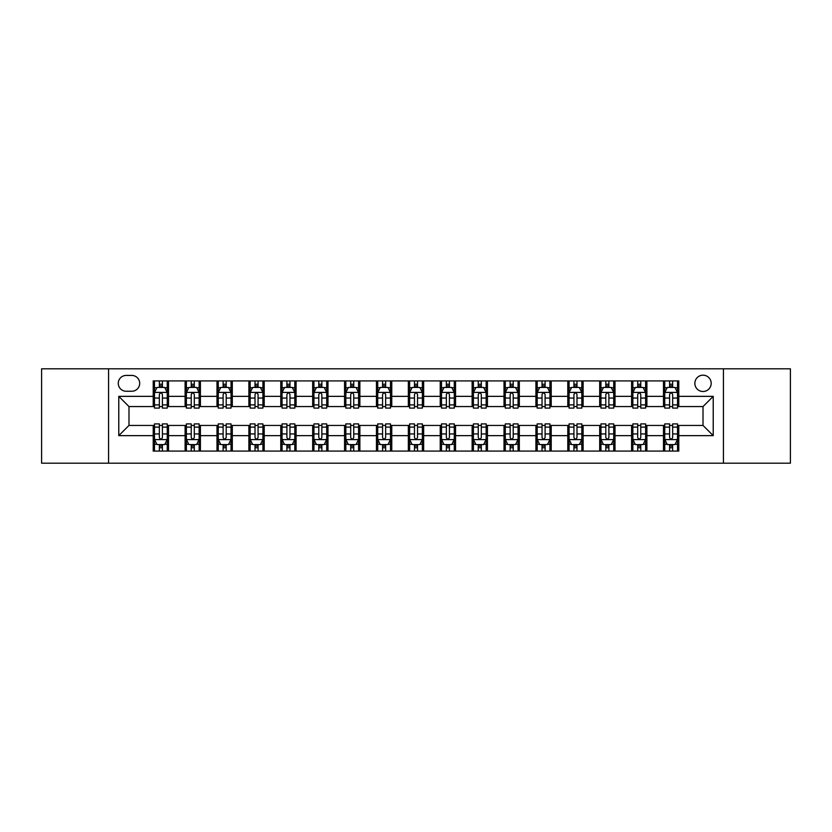 <?xml version="1.0" encoding="UTF-8"?>
<svg xmlns="http://www.w3.org/2000/svg" width="832" height="832" viewBox="0 0 832 832"><rect width="100%" height="100%" fill="white"/><g stroke="black" fill="none" stroke-linecap="round" stroke-linejoin="round"><path stroke-width="1.25" d="M703.019 375.18A8.164 8.164 0 0 0 694.855 383.344A8.164 8.164 0 0 0 703.019 391.508A8.164 8.164 0 0 0 711.183 383.344A8.164 8.164 0 0 0 703.019 375.18M723.424 463.195L790.4 463.195L790.4 368.805L723.424 368.805L723.424 463.195L108.576 463.195L108.576 368.805L41.6 368.805L41.6 463.195L108.576 463.195M126.173 391.248L131.789 391.248A7.904 7.904 0 0 0 139.693 383.344A7.904 7.904 0 0 0 131.789 375.43L126.173 375.43A7.904 7.904 0 0 0 118.269 383.344A7.904 7.904 0 0 0 126.173 391.248M723.424 368.805L108.576 368.805M153.223 435.646L118.778 435.646L118.778 396.354L153.223 396.354L153.223 406.557L128.981 406.557L128.981 425.443L153.223 425.443L153.223 451.079L678.777 451.079L678.777 425.443L703.019 425.443L703.019 406.557L678.777 406.557L678.777 396.354L713.222 396.354L713.222 435.646L678.777 435.646M678.777 396.354L678.777 380.921L153.223 380.921L153.223 396.354M663.478 380.921L663.478 406.557L664.747 406.557M669.594 406.557L672.662 406.557M677.508 406.557L678.777 406.557M663.478 406.557L645.611 406.557M631.582 380.921L631.582 406.557L632.861 406.557M637.707 406.557L640.765 406.557M631.582 406.557L613.725 406.557M599.695 380.921L599.695 406.557L600.964 406.557M605.81 406.557L608.878 406.557M599.695 406.557L581.828 406.557M567.798 380.921L567.798 406.557L569.078 406.557M573.924 406.557L576.982 406.557M567.798 406.557L549.942 406.557M535.912 380.921L535.912 406.557L537.181 406.557M542.038 406.557L545.095 406.557M535.912 406.557L518.055 406.557M504.015 380.921L504.015 406.557L505.294 406.557M510.141 406.557L513.209 406.557M504.015 406.557L486.158 406.557M472.129 380.921L472.129 406.557L473.408 406.557M478.254 406.557L481.312 406.557M472.129 406.557L454.272 406.557M440.232 380.921L440.232 406.557L441.511 406.557M446.358 406.557L449.426 406.557M440.232 406.557L422.375 406.557M408.346 380.921L408.346 406.557L409.625 406.557M414.471 406.557L417.529 406.557M408.346 406.557L390.489 406.557M376.459 380.921L376.459 406.557L377.728 406.557M382.574 406.557L385.642 406.557M376.459 406.557L358.592 406.557M344.562 380.921L344.562 406.557L345.842 406.557M350.688 406.557L353.746 406.557M344.562 406.557L326.706 406.557M312.676 380.921L312.676 406.557L313.945 406.557M318.791 406.557L321.859 406.557M312.676 406.557L294.819 406.557M280.779 380.921L280.779 406.557L282.058 406.557M286.905 406.557L289.962 406.557M280.779 406.557L262.922 406.557M248.893 380.921L248.893 406.557L250.172 406.557M255.018 406.557L258.076 406.557M248.893 406.557L231.036 406.557M216.996 380.921L216.996 406.557L218.275 406.557M223.122 406.557L226.19 406.557M216.996 406.557L199.139 406.557M185.11 380.921L185.11 406.557L186.389 406.557M191.235 406.557L194.293 406.557M185.11 406.557L167.253 406.557M153.223 406.557L154.492 406.557M159.338 406.557L162.406 406.557M153.223 425.443L154.492 425.443M159.338 425.443L162.406 425.443M167.253 425.443L168.522 425.443L168.522 451.079M186.389 425.443L168.522 425.443M191.235 425.443L194.293 425.443M199.139 425.443L200.418 425.443L200.418 451.079M218.275 425.443L200.418 425.443M223.122 425.443L226.19 425.443M231.036 425.443L232.305 425.443L232.305 451.079M250.172 425.443L232.305 425.443M255.018 425.443L258.076 425.443M262.922 425.443L264.202 425.443L264.202 451.079M282.058 425.443L264.202 425.443M286.905 425.443L289.962 425.443M294.819 425.443L296.088 425.443L296.088 451.079M313.945 425.443L296.088 425.443M318.791 425.443L321.859 425.443M326.706 425.443L327.985 425.443L327.985 451.079M345.842 425.443L327.985 425.443M350.688 425.443L353.746 425.443M358.592 425.443L359.871 425.443L359.871 451.079M377.728 425.443L359.871 425.443M382.574 425.443L385.642 425.443M390.489 425.443L391.768 425.443L391.768 451.079M409.625 425.443L391.768 425.443M414.471 425.443L417.529 425.443M422.375 425.443L423.654 425.443L423.654 451.079M441.511 425.443L423.654 425.443M446.358 425.443L449.426 425.443M454.272 425.443L455.541 425.443L455.541 451.079M473.408 425.443L455.541 425.443M478.254 425.443L481.312 425.443M486.158 425.443L487.438 425.443L487.438 451.079M505.294 425.443L487.438 425.443M510.141 425.443L513.209 425.443M518.055 425.443L519.324 425.443L519.324 451.079M537.181 425.443L519.324 425.443M542.038 425.443L545.095 425.443M549.942 425.443L551.221 425.443L551.221 451.079M569.078 425.443L551.221 425.443M573.924 425.443L576.982 425.443M581.828 425.443L583.107 425.443L583.107 451.079M600.964 425.443L583.107 425.443M605.81 425.443L608.878 425.443M613.725 425.443L615.004 425.443L615.004 451.079M632.861 425.443L615.004 425.443M637.707 425.443L640.765 425.443M645.611 425.443L646.89 425.443L646.89 451.079M664.747 425.443L646.89 425.443M669.594 425.443L672.662 425.443M677.508 425.443L678.777 425.443M168.522 380.921L168.522 406.557M153.223 387.296L154.492 387.296M159.338 387.296L162.406 387.296M167.253 387.296L168.522 387.296M153.223 444.704L154.492 444.704M159.338 444.704L162.406 444.704M167.253 444.704L168.522 444.704M185.11 425.443L185.11 451.079M200.418 380.921L200.418 406.557M185.11 387.296L186.389 387.296M191.235 387.296L194.293 387.296M199.139 387.296L200.418 387.296M185.11 444.704L186.389 444.704M191.235 444.704L194.293 444.704M199.139 444.704L200.418 444.704M216.996 425.443L216.996 451.079M216.996 444.704L218.275 444.704M223.122 444.704L226.19 444.704M231.036 444.704L232.305 444.704M232.305 380.921L232.305 406.557M216.996 387.296L218.275 387.296M223.122 387.296L226.19 387.296M231.036 387.296L232.305 387.296M248.893 425.443L248.893 451.079M248.893 444.704L250.172 444.704M255.018 444.704L258.076 444.704M262.922 444.704L264.202 444.704M264.202 380.921L264.202 406.557M248.893 387.296L250.172 387.296M255.018 387.296L258.076 387.296M262.922 387.296L264.202 387.296M280.779 425.443L280.779 451.079M280.779 444.704L282.058 444.704M286.905 444.704L289.962 444.704M294.819 444.704L296.088 444.704M296.088 380.921L296.088 406.557M280.779 387.296L282.058 387.296M286.905 387.296L289.962 387.296M294.819 387.296L296.088 387.296M312.676 425.443L312.676 451.079M312.676 444.704L313.945 444.704M318.791 444.704L321.859 444.704M326.706 444.704L327.985 444.704M327.985 380.921L327.985 406.557M312.676 387.296L313.945 387.296M318.791 387.296L321.859 387.296M326.706 387.296L327.985 387.296M344.562 425.443L344.562 451.079M344.562 444.704L345.842 444.704M350.688 444.704L353.746 444.704M358.592 444.704L359.871 444.704M359.871 380.921L359.871 406.557M344.562 387.296L345.842 387.296M350.688 387.296L353.746 387.296M358.592 387.296L359.871 387.296M376.459 425.443L376.459 451.079M376.459 444.704L377.728 444.704M382.574 444.704L385.642 444.704M390.489 444.704L391.768 444.704M391.768 380.921L391.768 406.557M376.459 387.296L377.728 387.296M382.574 387.296L385.642 387.296M390.489 387.296L391.768 387.296M408.346 425.443L408.346 451.079M408.346 444.704L409.625 444.704M414.471 444.704L417.529 444.704M422.375 444.704L423.654 444.704M423.654 380.921L423.654 406.557M408.346 387.296L409.625 387.296M414.471 387.296L417.529 387.296M422.375 387.296L423.654 387.296M440.232 425.443L440.232 451.079M440.232 444.704L441.511 444.704M446.358 444.704L449.426 444.704M454.272 444.704L455.541 444.704M455.541 380.921L455.541 406.557M440.232 387.296L441.511 387.296M446.358 387.296L449.426 387.296M454.272 387.296L455.541 387.296M472.129 425.443L472.129 451.079M472.129 444.704L473.408 444.704M478.254 444.704L481.312 444.704M486.158 444.704L487.438 444.704M487.438 380.921L487.438 406.557M472.129 387.296L473.408 387.296M478.254 387.296L481.312 387.296M486.158 387.296L487.438 387.296M504.015 425.443L504.015 451.079M504.015 444.704L505.294 444.704M510.141 444.704L513.209 444.704M518.055 444.704L519.324 444.704M519.324 380.921L519.324 406.557M504.015 387.296L505.294 387.296M510.141 387.296L513.209 387.296M518.055 387.296L519.324 387.296M535.912 425.443L535.912 451.079M535.912 444.704L537.181 444.704M542.038 444.704L545.095 444.704M549.942 444.704L551.221 444.704M551.221 380.921L551.221 406.557M535.912 387.296L537.181 387.296M542.038 387.296L545.095 387.296M549.942 387.296L551.221 387.296M567.798 425.443L567.798 451.079M567.798 444.704L569.078 444.704M573.924 444.704L576.982 444.704M581.828 444.704L583.107 444.704M583.107 380.921L583.107 406.557M567.798 387.296L569.078 387.296M573.924 387.296L576.982 387.296M581.828 387.296L583.107 387.296M599.695 425.443L599.695 451.079M599.695 444.704L600.964 444.704M605.81 444.704L608.878 444.704M613.725 444.704L615.004 444.704M615.004 380.921L615.004 406.557M599.695 387.296L600.964 387.296M605.81 387.296L608.878 387.296M613.725 387.296L615.004 387.296M631.582 425.443L631.582 451.079M631.582 444.704L632.861 444.704M637.707 444.704L640.765 444.704M645.611 444.704L646.89 444.704M646.89 380.921L646.89 406.557M631.582 387.296L632.861 387.296M637.707 387.296L640.765 387.296M645.611 387.296L646.89 387.296M663.478 425.443L663.478 451.079M663.478 444.704L664.747 444.704M669.594 444.704L672.662 444.704M677.508 444.704L678.777 444.704M663.478 387.296L664.747 387.296M669.594 387.296L672.662 387.296M677.508 387.296L678.777 387.296M128.981 406.557L118.778 396.354M128.981 425.443L118.778 435.646M713.222 396.354L703.019 406.557M713.222 435.646L703.019 425.443M162.406 384.238L159.338 384.238M167.253 404.893L162.406 404.893L162.406 408.096L167.253 408.096L167.253 392.527L164.694 387.421L157.05 387.421L154.492 392.527L154.492 408.096L159.338 408.096L159.338 404.893L154.492 404.893M154.492 392.527L154.492 380.921M167.253 392.527L167.253 380.921M159.338 387.421L159.338 380.921M162.406 380.921L162.406 387.421M162.406 404.893L162.406 394.441C161.387 392.475 160.368 392.475 159.338 394.441L159.338 404.893M159.338 447.762L162.406 447.762M154.492 427.107L159.338 427.107L159.338 423.904L154.492 423.904L154.492 439.473L157.05 444.579L164.694 444.579L167.253 439.473L167.253 423.904L162.406 423.904L162.406 427.107L167.253 427.107M167.253 439.473L167.253 451.079M154.492 439.473L154.492 451.079M162.406 444.579L162.406 451.079M159.338 451.079L159.338 444.579M159.338 427.107L159.338 437.559C160.358 439.525 161.377 439.525 162.406 437.559L162.406 427.107M194.293 384.238L191.235 384.238M199.139 404.893L194.293 404.893L194.293 408.096L199.139 408.096L199.139 392.527L196.591 387.421L188.937 387.421L186.389 392.527L186.389 408.096L191.235 408.096L191.235 404.893L186.389 404.893M186.389 392.527L186.389 380.921M199.139 392.527L199.139 380.921M191.235 387.421L191.235 380.921M194.293 380.921L194.293 387.421M194.293 404.893L194.293 394.441C193.274 392.475 192.254 392.475 191.235 394.441L191.235 404.893M226.19 384.238L223.122 384.238M231.036 404.893L226.19 404.893L226.19 408.096L231.036 408.096L231.036 392.527L228.478 387.421L220.823 387.421L218.275 392.527L218.275 408.096L223.122 408.096L223.122 404.893L218.275 404.893M218.275 392.527L218.275 380.921M231.036 392.527L231.036 380.921M223.122 387.421L223.122 380.921M226.19 380.921L226.19 387.421M226.19 404.893L226.19 394.441C225.17 392.475 224.141 392.475 223.122 394.441L223.122 404.893M258.076 384.238L255.018 384.238M262.922 404.893L258.076 404.893L258.076 408.096L262.922 408.096L262.922 392.527L260.374 387.421L252.72 387.421L250.172 392.527L250.172 408.096L255.018 408.096L255.018 404.893L250.172 404.893M250.172 392.527L250.172 380.921M262.922 392.527L262.922 380.921M255.018 387.421L255.018 380.921M258.076 380.921L258.076 387.421M258.076 404.893L258.076 394.441C257.057 392.475 256.038 392.475 255.018 394.441L255.018 404.893M191.235 447.762L194.293 447.762M186.389 427.107L191.235 427.107L191.235 423.904L186.389 423.904L186.389 439.473L188.937 444.579L196.591 444.579L199.139 439.473L199.139 423.904L194.293 423.904L194.293 427.107L199.139 427.107M199.139 439.473L199.139 451.079M186.389 439.473L186.389 451.079M194.293 444.579L194.293 451.079M191.235 451.079L191.235 444.579M191.235 427.107L191.235 437.559C192.254 439.525 193.274 439.525 194.293 437.559L194.293 427.107M223.122 447.762L226.19 447.762M218.275 427.107L223.122 427.107L223.122 423.904L218.275 423.904L218.275 439.473L220.823 444.579L228.478 444.579L231.036 439.473L231.036 423.904L226.19 423.904L226.19 427.107L231.036 427.107M231.036 439.473L231.036 451.079M218.275 439.473L218.275 451.079M226.19 444.579L226.19 451.079M223.122 451.079L223.122 444.579M223.122 427.107L223.122 437.559C224.141 439.525 225.16 439.525 226.19 437.559L226.19 427.107M255.018 447.762L258.076 447.762M250.172 427.107L255.018 427.107L255.018 423.904L250.172 423.904L250.172 439.473L252.72 444.579L260.374 444.579L262.922 439.473L262.922 423.904L258.076 423.904L258.076 427.107L262.922 427.107M262.922 439.473L262.922 451.079M250.172 439.473L250.172 451.079M258.076 444.579L258.076 451.079M255.018 451.079L255.018 444.579M255.018 427.107L255.018 437.559C256.038 439.525 257.057 439.525 258.076 437.559L258.076 427.107M289.962 384.238L286.905 384.238M294.819 404.893L289.962 404.893L289.962 408.096L294.819 408.096L294.819 392.527L292.261 387.421L284.606 387.421L282.058 392.527L282.058 408.096L286.905 408.096L286.905 404.893L282.058 404.893M282.058 392.527L282.058 380.921M294.819 392.527L294.819 380.921M286.905 387.421L286.905 380.921M289.962 380.921L289.962 387.421M289.962 404.893L289.962 394.441C288.943 392.475 287.924 392.475 286.905 394.441L286.905 404.893M286.905 447.762L289.962 447.762M282.058 427.107L286.905 427.107L286.905 423.904L282.058 423.904L282.058 439.473L284.606 444.579L292.261 444.579L294.819 439.473L294.819 423.904L289.962 423.904L289.962 427.107L294.819 427.107M294.819 439.473L294.819 451.079M282.058 439.473L282.058 451.079M289.962 444.579L289.962 451.079M286.905 451.079L286.905 444.579M286.905 427.107L286.905 437.559C287.924 439.525 288.943 439.525 289.962 437.559L289.962 427.107M321.859 384.238L318.791 384.238M326.706 404.893L321.859 404.893L321.859 408.096L326.706 408.096L326.706 392.527L324.158 387.421L316.503 387.421L313.945 392.527L313.945 408.096L318.791 408.096L318.791 404.893L313.945 404.893M313.945 392.527L313.945 380.921M326.706 392.527L326.706 380.921M318.791 387.421L318.791 380.921M321.859 380.921L321.859 387.421M321.859 404.893L321.859 394.441C320.84 392.475 319.821 392.475 318.791 394.441L318.791 404.893M353.746 384.238L350.688 384.238M358.592 404.893L353.746 404.893L353.746 408.096L358.592 408.096L358.592 392.527L356.044 387.421L348.39 387.421L345.842 392.527L345.842 408.096L350.688 408.096L350.688 404.893L345.842 404.893M345.842 392.527L345.842 380.921M358.592 392.527L358.592 380.921M350.688 387.421L350.688 380.921M353.746 380.921L353.746 387.421M353.746 404.893L353.746 394.441C352.726 392.475 351.707 392.475 350.688 394.441L350.688 404.893M385.642 384.238L382.574 384.238M390.489 404.893L385.642 404.893L385.642 408.096L390.489 408.096L390.489 392.527L387.941 387.421L380.286 387.421L377.728 392.527L377.728 408.096L382.574 408.096L382.574 404.893L377.728 404.893M377.728 392.527L377.728 380.921M390.489 392.527L390.489 380.921M382.574 387.421L382.574 380.921M385.642 380.921L385.642 387.421M385.642 404.893L385.642 394.441C384.623 392.475 383.604 392.475 382.574 394.441L382.574 404.893M417.529 384.238L414.471 384.238M422.375 404.893L417.529 404.893L417.529 408.096L422.375 408.096L422.375 392.527L419.827 387.421L412.173 387.421L409.625 392.527L409.625 408.096L414.471 408.096L414.471 404.893L409.625 404.893M409.625 392.527L409.625 380.921M422.375 392.527L422.375 380.921M414.471 387.421L414.471 380.921M417.529 380.921L417.529 387.421M417.529 404.893L417.529 394.441C416.51 392.475 415.49 392.475 414.471 394.441L414.471 404.893M449.426 384.238L446.358 384.238M454.272 404.893L449.426 404.893L449.426 408.096L454.272 408.096L454.272 392.527L451.714 387.421L444.059 387.421L441.511 392.527L441.511 408.096L446.358 408.096L446.358 404.893L441.511 404.893M441.511 392.527L441.511 380.921M454.272 392.527L454.272 380.921M446.358 387.421L446.358 380.921M449.426 380.921L449.426 387.421M449.426 404.893L449.426 394.441C448.406 392.475 447.387 392.475 446.358 394.441L446.358 404.893M318.791 447.762L321.859 447.762M313.945 427.107L318.791 427.107L318.791 423.904L313.945 423.904L313.945 439.473L316.503 444.579L324.158 444.579L326.706 439.473L326.706 423.904L321.859 423.904L321.859 427.107L326.706 427.107M326.706 439.473L326.706 451.079M313.945 439.473L313.945 451.079M321.859 444.579L321.859 451.079M318.791 451.079L318.791 444.579M318.791 427.107L318.791 437.559C319.81 439.525 320.84 439.525 321.859 437.559L321.859 427.107M350.688 447.762L353.746 447.762M345.842 427.107L350.688 427.107L350.688 423.904L345.842 423.904L345.842 439.473L348.39 444.579L356.044 444.579L358.592 439.473L358.592 423.904L353.746 423.904L353.746 427.107L358.592 427.107M358.592 439.473L358.592 451.079M345.842 439.473L345.842 451.079M353.746 444.579L353.746 451.079M350.688 451.079L350.688 444.579M350.688 427.107L350.688 437.559C351.707 439.525 352.726 439.525 353.746 437.559L353.746 427.107M382.574 447.762L385.642 447.762M377.728 427.107L382.574 427.107L382.574 423.904L377.728 423.904L377.728 439.473L380.286 444.579L387.941 444.579L390.489 439.473L390.489 423.904L385.642 423.904L385.642 427.107L390.489 427.107M390.489 439.473L390.489 451.079M377.728 439.473L377.728 451.079M385.642 444.579L385.642 451.079M382.574 451.079L382.574 444.579M382.574 427.107L382.574 437.559C383.594 439.525 384.613 439.525 385.642 437.559L385.642 427.107M414.471 447.762L417.529 447.762M409.625 427.107L414.471 427.107L414.471 423.904L409.625 423.904L409.625 439.473L412.173 444.579L419.827 444.579L422.375 439.473L422.375 423.904L417.529 423.904L417.529 427.107L422.375 427.107M422.375 439.473L422.375 451.079M409.625 439.473L409.625 451.079M417.529 444.579L417.529 451.079M414.471 451.079L414.471 444.579M414.471 427.107L414.471 437.559C415.49 439.525 416.51 439.525 417.529 437.559L417.529 427.107M446.358 447.762L449.426 447.762M441.511 427.107L446.358 427.107L446.358 423.904L441.511 423.904L441.511 439.473L444.059 444.579L451.714 444.579L454.272 439.473L454.272 423.904L449.426 423.904L449.426 427.107L454.272 427.107M454.272 439.473L454.272 451.079M441.511 439.473L441.511 451.079M449.426 444.579L449.426 451.079M446.358 451.079L446.358 444.579M446.358 427.107L446.358 437.559C447.377 439.525 448.396 439.525 449.426 437.559L449.426 427.107M481.312 384.238L478.254 384.238M486.158 404.893L481.312 404.893L481.312 408.096L486.158 408.096L486.158 392.527L483.61 387.421L475.956 387.421L473.408 392.527L473.408 408.096L478.254 408.096L478.254 404.893L473.408 404.893M473.408 392.527L473.408 380.921M486.158 392.527L486.158 380.921M478.254 387.421L478.254 380.921M481.312 380.921L481.312 387.421M481.312 404.893L481.312 394.441C480.293 392.475 479.274 392.475 478.254 394.441L478.254 404.893M478.254 447.762L481.312 447.762M473.408 427.107L478.254 427.107L478.254 423.904L473.408 423.904L473.408 439.473L475.956 444.579L483.61 444.579L486.158 439.473L486.158 423.904L481.312 423.904L481.312 427.107L486.158 427.107M486.158 439.473L486.158 451.079M473.408 439.473L473.408 451.079M481.312 444.579L481.312 451.079M478.254 451.079L478.254 444.579M478.254 427.107L478.254 437.559C479.274 439.525 480.293 439.525 481.312 437.559L481.312 427.107M513.209 384.238L510.141 384.238M518.055 404.893L513.209 404.893L513.209 408.096L518.055 408.096L518.055 392.527L515.497 387.421L507.842 387.421L505.294 392.527L505.294 408.096L510.141 408.096L510.141 404.893L505.294 404.893M505.294 392.527L505.294 380.921M518.055 392.527L518.055 380.921M510.141 387.421L510.141 380.921M513.209 380.921L513.209 387.421M513.209 404.893L513.209 394.441C512.19 392.475 511.16 392.475 510.141 394.441L510.141 404.893M510.141 447.762L513.209 447.762M505.294 427.107L510.141 427.107L510.141 423.904L505.294 423.904L505.294 439.473L507.842 444.579L515.497 444.579L518.055 439.473L518.055 423.904L513.209 423.904L513.209 427.107L518.055 427.107M518.055 439.473L518.055 451.079M505.294 439.473L505.294 451.079M513.209 444.579L513.209 451.079M510.141 451.079L510.141 444.579M510.141 427.107L510.141 437.559C511.16 439.525 512.179 439.525 513.209 437.559L513.209 427.107M545.095 384.238L542.038 384.238M549.942 404.893L545.095 404.893L545.095 408.096L549.942 408.096L549.942 392.527L547.394 387.421L539.739 387.421L537.181 392.527L537.181 408.096L542.038 408.096L542.038 404.893L537.181 404.893M537.181 392.527L537.181 380.921M549.942 392.527L549.942 380.921M542.038 387.421L542.038 380.921M545.095 380.921L545.095 387.421M545.095 404.893L545.095 394.441C544.076 392.475 543.057 392.475 542.038 394.441L542.038 404.893M542.038 447.762L545.095 447.762M537.181 427.107L542.038 427.107L542.038 423.904L537.181 423.904L537.181 439.473L539.739 444.579L547.394 444.579L549.942 439.473L549.942 423.904L545.095 423.904L545.095 427.107L549.942 427.107M549.942 439.473L549.942 451.079M537.181 439.473L537.181 451.079M545.095 444.579L545.095 451.079M542.038 451.079L542.038 444.579M542.038 427.107L542.038 437.559C543.057 439.525 544.076 439.525 545.095 437.559L545.095 427.107M576.982 384.238L573.924 384.238M581.828 404.893L576.982 404.893L576.982 408.096L581.828 408.096L581.828 392.527L579.28 387.421L571.626 387.421L569.078 392.527L569.078 408.096L573.924 408.096L573.924 404.893L569.078 404.893M569.078 392.527L569.078 380.921M581.828 392.527L581.828 380.921M573.924 387.421L573.924 380.921M576.982 380.921L576.982 387.421M576.982 404.893L576.982 394.441C575.962 392.475 574.943 392.475 573.924 394.441L573.924 404.893M573.924 447.762L576.982 447.762M569.078 427.107L573.924 427.107L573.924 423.904L569.078 423.904L569.078 439.473L571.626 444.579L579.28 444.579L581.828 439.473L581.828 423.904L576.982 423.904L576.982 427.107L581.828 427.107M581.828 439.473L581.828 451.079M569.078 439.473L569.078 451.079M576.982 444.579L576.982 451.079M573.924 451.079L573.924 444.579M573.924 427.107L573.924 437.559C574.943 439.525 575.962 439.525 576.982 437.559L576.982 427.107M608.878 384.238L605.81 384.238M613.725 404.893L608.878 404.893L608.878 408.096L613.725 408.096L613.725 392.527L611.177 387.421L603.522 387.421L600.964 392.527L600.964 408.096L605.81 408.096L605.81 404.893L600.964 404.893M600.964 392.527L600.964 380.921M613.725 392.527L613.725 380.921M605.81 387.421L605.81 380.921M608.878 380.921L608.878 387.421M608.878 404.893L608.878 394.441C607.859 392.475 606.84 392.475 605.81 394.441L605.81 404.893M605.81 447.762L608.878 447.762M600.964 427.107L605.81 427.107L605.81 423.904L600.964 423.904L600.964 439.473L603.522 444.579L611.177 444.579L613.725 439.473L613.725 423.904L608.878 423.904L608.878 427.107L613.725 427.107M613.725 439.473L613.725 451.079M600.964 439.473L600.964 451.079M608.878 444.579L608.878 451.079M605.81 451.079L605.81 444.579M605.81 427.107L605.81 437.559C606.83 439.525 607.859 439.525 608.878 437.559L608.878 427.107M640.765 384.238L637.707 384.238M645.611 404.893L640.765 404.893L640.765 408.096L645.611 408.096L645.611 392.527L643.063 387.421L635.409 387.421L632.861 392.527L632.861 408.096L637.707 408.096L637.707 404.893L632.861 404.893M632.861 392.527L632.861 380.921M645.611 392.527L645.611 380.921M637.707 387.421L637.707 380.921M640.765 380.921L640.765 387.421M640.765 404.893L640.765 394.441C639.746 392.475 638.726 392.475 637.707 394.441L637.707 404.893M637.707 447.762L640.765 447.762M632.861 427.107L637.707 427.107L637.707 423.904L632.861 423.904L632.861 439.473L635.409 444.579L643.063 444.579L645.611 439.473L645.611 423.904L640.765 423.904L640.765 427.107L645.611 427.107M645.611 439.473L645.611 451.079M632.861 439.473L632.861 451.079M640.765 444.579L640.765 451.079M637.707 451.079L637.707 444.579M637.707 427.107L637.707 437.559C638.726 439.525 639.746 439.525 640.765 437.559L640.765 427.107M672.662 384.238L669.594 384.238M677.508 404.893L672.662 404.893L672.662 408.096L677.508 408.096L677.508 392.527L674.95 387.421L667.306 387.421L664.747 392.527L664.747 408.096L669.594 408.096L669.594 404.893L664.747 404.893M664.747 392.527L664.747 380.921M677.508 392.527L677.508 380.921M669.594 387.421L669.594 380.921M672.662 380.921L672.662 387.421M672.662 404.893L672.662 394.441C671.642 392.475 670.623 392.475 669.594 394.441L669.594 404.893M669.594 447.762L672.662 447.762M664.747 427.107L669.594 427.107L669.594 423.904L664.747 423.904L664.747 439.473L667.306 444.579L674.95 444.579L677.508 439.473L677.508 423.904L672.662 423.904L672.662 427.107L677.508 427.107M677.508 439.473L677.508 451.079M664.747 439.473L664.747 451.079M672.662 444.579L672.662 451.079M669.594 451.079L669.594 444.579M669.594 427.107L669.594 437.559C670.613 439.525 671.632 439.525 672.662 437.559L672.662 427.107M185.11 435.646L168.522 435.646M185.11 396.354L168.522 396.354M216.996 396.354L200.418 396.354M216.996 435.646L200.418 435.646M248.893 396.354L232.305 396.354M248.893 435.646L232.305 435.646M280.779 396.354L264.202 396.354M280.779 435.646L264.202 435.646M312.676 396.354L296.088 396.354M312.676 435.646L296.088 435.646M344.562 396.354L327.985 396.354M344.562 435.646L327.985 435.646M376.459 396.354L359.871 396.354M376.459 435.646L359.871 435.646M408.346 396.354L391.768 396.354M408.346 435.646L391.768 435.646M440.232 396.354L423.654 396.354M440.232 435.646L423.654 435.646M472.129 396.354L455.541 396.354M472.129 435.646L455.541 435.646M504.015 396.354L487.438 396.354M504.015 435.646L487.438 435.646M535.912 396.354L519.324 396.354M535.912 435.646L519.324 435.646M567.798 396.354L551.221 396.354M567.798 435.646L551.221 435.646M599.695 396.354L583.107 396.354M599.695 435.646L583.107 435.646M631.582 396.354L615.004 396.354M631.582 435.646L615.004 435.646M663.478 396.354L646.89 396.354M663.478 435.646L646.89 435.646M167.19 392.402L154.554 392.402M154.492 387.733L156.894 387.733M164.85 387.733L167.253 387.733M159.338 398.05L154.492 398.05M167.253 398.05L162.406 398.05M162.406 385.861L159.338 385.861M154.554 439.598L167.19 439.598M167.253 444.267L164.85 444.267M156.894 444.267L154.492 444.267M162.406 433.95L167.253 433.95M154.492 433.95L159.338 433.95M159.338 446.139L162.406 446.139M199.077 392.402L186.451 392.402M186.389 387.733L188.781 387.733M196.747 387.733L199.139 387.733M191.235 398.05L186.389 398.05M199.139 398.05L194.293 398.05M194.293 385.861L191.235 385.861M230.974 392.402L218.338 392.402M218.275 387.733L220.678 387.733M228.634 387.733L231.036 387.733M223.122 398.05L218.275 398.05M231.036 398.05L226.19 398.05M226.19 385.861L223.122 385.861M262.86 392.402L250.234 392.402M250.172 387.733L252.564 387.733M260.52 387.733L262.922 387.733M255.018 398.05L250.172 398.05M262.922 398.05L258.076 398.05M258.076 385.861L255.018 385.861M186.451 439.598L199.077 439.598M199.139 444.267L196.747 444.267M188.781 444.267L186.389 444.267M194.293 433.95L199.139 433.95M186.389 433.95L191.235 433.95M191.235 446.139L194.293 446.139M218.338 439.598L230.974 439.598M231.036 444.267L228.634 444.267M220.678 444.267L218.275 444.267M226.19 433.95L231.036 433.95M218.275 433.95L223.122 433.95M223.122 446.139L226.19 446.139M250.234 439.598L262.86 439.598M262.922 444.267L260.52 444.267M252.564 444.267L250.172 444.267M258.076 433.95L262.922 433.95M250.172 433.95L255.018 433.95M255.018 446.139L258.076 446.139M294.746 392.402L282.121 392.402M282.058 387.733L284.461 387.733M292.417 387.733L294.819 387.733M286.905 398.05L282.058 398.05M294.819 398.05L289.962 398.05M289.962 385.861L286.905 385.861M282.121 439.598L294.746 439.598M294.819 444.267L292.417 444.267M284.461 444.267L282.058 444.267M289.962 433.95L294.819 433.95M282.058 433.95L286.905 433.95M286.905 446.139L289.962 446.139M326.643 392.402L314.018 392.402M313.945 387.733L316.347 387.733M324.303 387.733L326.706 387.733M318.791 398.05L313.945 398.05M326.706 398.05L321.859 398.05M321.859 385.861L318.791 385.861M358.53 392.402L345.904 392.402M345.842 387.733L348.234 387.733M356.2 387.733L358.592 387.733M350.688 398.05L345.842 398.05M358.592 398.05L353.746 398.05M353.746 385.861L350.688 385.861M390.426 392.402L377.79 392.402M377.728 387.733L380.13 387.733M388.086 387.733L390.489 387.733M382.574 398.05L377.728 398.05M390.489 398.05L385.642 398.05M385.642 385.861L382.574 385.861M422.313 392.402L409.687 392.402M409.625 387.733L412.017 387.733M419.983 387.733L422.375 387.733M414.471 398.05L409.625 398.05M422.375 398.05L417.529 398.05M417.529 385.861L414.471 385.861M454.21 392.402L441.574 392.402M441.511 387.733L443.914 387.733M451.87 387.733L454.272 387.733M446.358 398.05L441.511 398.05M454.272 398.05L449.426 398.05M449.426 385.861L446.358 385.861M314.018 439.598L326.643 439.598M326.706 444.267L324.303 444.267M316.347 444.267L313.945 444.267M321.859 433.95L326.706 433.95M313.945 433.95L318.791 433.95M318.791 446.139L321.859 446.139M345.904 439.598L358.53 439.598M358.592 444.267L356.2 444.267M348.234 444.267L345.842 444.267M353.746 433.95L358.592 433.95M345.842 433.95L350.688 433.95M350.688 446.139L353.746 446.139M377.79 439.598L390.426 439.598M390.489 444.267L388.086 444.267M380.13 444.267L377.728 444.267M385.642 433.95L390.489 433.95M377.728 433.95L382.574 433.95M382.574 446.139L385.642 446.139M409.687 439.598L422.313 439.598M422.375 444.267L419.983 444.267M412.017 444.267L409.625 444.267M417.529 433.95L422.375 433.95M409.625 433.95L414.471 433.95M414.471 446.139L417.529 446.139M441.574 439.598L454.21 439.598M454.272 444.267L451.87 444.267M443.914 444.267L441.511 444.267M449.426 433.95L454.272 433.95M441.511 433.95L446.358 433.95M446.358 446.139L449.426 446.139M486.096 392.402L473.47 392.402M473.408 387.733L475.8 387.733M483.766 387.733L486.158 387.733M478.254 398.05L473.408 398.05M486.158 398.05L481.312 398.05M481.312 385.861L478.254 385.861M473.47 439.598L486.096 439.598M486.158 444.267L483.766 444.267M475.8 444.267L473.408 444.267M481.312 433.95L486.158 433.95M473.408 433.95L478.254 433.95M478.254 446.139L481.312 446.139M517.982 392.402L505.357 392.402M505.294 387.733L507.697 387.733M515.653 387.733L518.055 387.733M510.141 398.05L505.294 398.05M518.055 398.05L513.209 398.05M513.209 385.861L510.141 385.861M505.357 439.598L517.982 439.598M518.055 444.267L515.653 444.267M507.697 444.267L505.294 444.267M513.209 433.95L518.055 433.95M505.294 433.95L510.141 433.95M510.141 446.139L513.209 446.139M549.879 392.402L537.254 392.402M537.181 387.733L539.583 387.733M547.539 387.733L549.942 387.733M542.038 398.05L537.181 398.05M549.942 398.05L545.095 398.05M545.095 385.861L542.038 385.861M537.254 439.598L549.879 439.598M549.942 444.267L547.539 444.267M539.583 444.267L537.181 444.267M545.095 433.95L549.942 433.95M537.181 433.95L542.038 433.95M542.038 446.139L545.095 446.139M581.766 392.402L569.14 392.402M569.078 387.733L571.48 387.733M579.436 387.733L581.828 387.733M573.924 398.05L569.078 398.05M581.828 398.05L576.982 398.05M576.982 385.861L573.924 385.861M569.14 439.598L581.766 439.598M581.828 444.267L579.436 444.267M571.48 444.267L569.078 444.267M576.982 433.95L581.828 433.95M569.078 433.95L573.924 433.95M573.924 446.139L576.982 446.139M613.662 392.402L601.026 392.402M600.964 387.733L603.366 387.733M611.322 387.733L613.725 387.733M605.81 398.05L600.964 398.05M613.725 398.05L608.878 398.05M608.878 385.861L605.81 385.861M601.026 439.598L613.662 439.598M613.725 444.267L611.322 444.267M603.366 444.267L600.964 444.267M608.878 433.95L613.725 433.95M600.964 433.95L605.81 433.95M605.81 446.139L608.878 446.139M645.549 392.402L632.923 392.402M632.861 387.733L635.253 387.733M643.219 387.733L645.611 387.733M637.707 398.05L632.861 398.05M645.611 398.05L640.765 398.05M640.765 385.861L637.707 385.861M632.923 439.598L645.549 439.598M645.611 444.267L643.219 444.267M635.253 444.267L632.861 444.267M640.765 433.95L645.611 433.95M632.861 433.95L637.707 433.95M637.707 446.139L640.765 446.139M677.446 392.402L664.81 392.402M664.747 387.733L667.15 387.733M675.106 387.733L677.508 387.733M669.594 398.05L664.747 398.05M677.508 398.05L672.662 398.05M672.662 385.861L669.594 385.861M664.81 439.598L677.446 439.598M677.508 444.267L675.106 444.267M667.15 444.267L664.747 444.267M672.662 433.95L677.508 433.95M664.747 433.95L669.594 433.95M669.594 446.139L672.662 446.139"/></g></svg>
